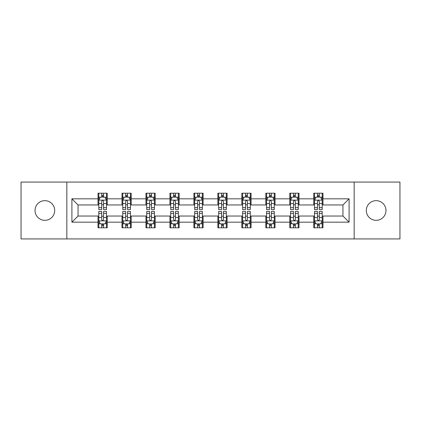 <?xml version="1.0" encoding="UTF-8"?>
<svg xmlns="http://www.w3.org/2000/svg" width="421" height="421" viewBox="0 0 421 421"><rect width="100%" height="100%" fill="white"/><g stroke="black" fill="none" stroke-linecap="round" stroke-linejoin="round"><path stroke-width="0.63" d="M376.132 200.664A9.836 9.836 0 0 0 366.302 210.5A9.836 9.836 0 0 0 376.132 220.336A9.836 9.836 0 0 0 385.968 210.5A9.836 9.836 0 0 0 376.132 200.664M44.868 200.664A9.836 9.836 0 0 0 35.032 210.5A9.836 9.836 0 0 0 44.868 220.336A9.836 9.836 0 0 0 54.698 210.5A9.836 9.836 0 0 0 44.868 200.664M354.161 238.923L399.95 238.923L399.95 182.077L354.161 182.077L354.161 238.923L66.839 238.923L66.839 182.077L21.05 182.077L21.05 238.923L66.839 238.923M354.161 182.077L66.839 182.077M322.97 198.823L322.97 193.213L313.75 193.213L313.75 198.823L299.005 198.823L299.005 193.213L289.785 193.213L289.785 198.823L275.034 198.823L275.034 193.213L265.814 193.213L265.814 198.823L251.063 198.823L251.063 193.213L241.843 193.213L241.843 198.823L227.093 198.823L227.093 193.213L217.873 193.213L217.873 198.823L203.127 198.823L203.127 193.213L193.907 193.213L193.907 198.823L179.157 198.823L179.157 193.213L169.937 193.213L169.937 198.823L155.186 198.823L155.186 193.213L145.966 193.213L145.966 198.823L131.215 198.823L131.215 193.213L121.995 193.213L121.995 198.823L107.25 198.823L107.25 193.213L98.03 193.213L98.03 198.823L71.907 198.823L71.907 222.177L78.053 216.031L98.03 216.031L98.03 227.787L107.25 227.787L107.25 216.031L121.995 216.031L121.995 227.787L131.215 227.787L131.215 216.031L145.966 216.031L145.966 227.787L155.186 227.787L155.186 216.031L169.937 216.031L169.937 227.787L179.157 227.787L179.157 216.031L193.907 216.031L193.907 227.787L203.127 227.787L203.127 216.031L217.873 216.031L217.873 227.787L227.093 227.787L227.093 216.031L241.843 216.031L241.843 227.787L251.063 227.787L251.063 216.031L265.814 216.031L265.814 227.787L275.034 227.787L275.034 216.031L289.785 216.031L289.785 227.787L299.005 227.787L299.005 216.031L313.75 216.031L313.75 227.787L322.97 227.787L322.97 216.031L342.947 216.031L342.947 204.969L322.97 204.969L322.97 198.823L349.093 198.823L349.093 222.177L322.97 222.177M313.75 222.177L299.005 222.177M289.785 222.177L275.034 222.177M265.814 222.177L251.063 222.177M241.843 222.177L227.093 222.177M217.873 222.177L203.127 222.177M193.907 222.177L179.157 222.177M169.937 222.177L155.186 222.177M145.966 222.177L131.215 222.177M121.995 222.177L107.25 222.177M98.03 222.177L71.907 222.177M313.75 198.823L313.75 204.969L299.005 204.969L299.005 198.823M289.785 198.823L289.785 204.969L275.034 204.969L275.034 198.823M265.814 198.823L265.814 204.969L251.063 204.969L251.063 198.823M241.843 198.823L241.843 204.969L227.093 204.969L227.093 198.823M217.873 198.823L217.873 204.969L203.127 204.969L203.127 198.823M193.907 198.823L193.907 204.969L179.157 204.969L179.157 198.823M169.937 198.823L169.937 204.969L155.186 204.969L155.186 198.823M145.966 198.823L145.966 204.969L131.215 204.969L131.215 198.823M121.995 198.823L121.995 204.969L107.25 204.969L107.25 198.823M98.03 198.823L98.03 204.969L78.053 204.969L71.907 198.823M78.053 204.969L78.053 216.031M349.093 222.177L342.947 216.031M342.947 204.969L349.093 198.823M98.03 197.054L98.798 197.054M101.714 197.054L103.561 197.054M106.481 197.054L107.25 197.054M98.03 204.816L98.798 204.816M101.714 204.816L103.561 204.816M106.481 204.816L107.25 204.816M98.03 216.184L98.798 216.184M101.714 216.184L103.561 216.184M106.481 216.184L107.25 216.184M98.03 223.946L98.798 223.946M101.714 223.946L103.561 223.946M106.481 223.946L107.25 223.946M121.995 216.184L122.764 216.184M125.684 216.184L127.531 216.184M130.447 216.184L131.215 216.184M121.995 223.946L122.764 223.946M125.684 223.946L127.531 223.946M130.447 223.946L131.215 223.946M121.995 197.054L122.764 197.054M125.684 197.054L127.531 197.054M130.447 197.054L131.215 197.054M121.995 204.816L122.764 204.816M125.684 204.816L127.531 204.816M130.447 204.816L131.215 204.816M145.966 216.184L146.734 216.184M149.655 216.184L151.497 216.184M154.418 216.184L155.186 216.184M145.966 223.946L146.734 223.946M149.655 223.946L151.497 223.946M154.418 223.946L155.186 223.946M145.966 197.054L146.734 197.054M149.655 197.054L151.497 197.054M154.418 197.054L155.186 197.054M145.966 204.816L146.734 204.816M149.655 204.816L151.497 204.816M154.418 204.816L155.186 204.816M169.937 216.184L170.705 216.184M173.626 216.184L175.468 216.184M178.388 216.184L179.157 216.184M169.937 223.946L170.705 223.946M173.626 223.946L175.468 223.946M178.388 223.946L179.157 223.946M169.937 197.054L170.705 197.054M173.626 197.054L175.468 197.054M178.388 197.054L179.157 197.054M169.937 204.816L170.705 204.816M173.626 204.816L175.468 204.816M178.388 204.816L179.157 204.816M193.907 216.184L194.676 216.184M197.591 216.184L199.438 216.184M202.359 216.184L203.127 216.184M193.907 223.946L194.676 223.946M197.591 223.946L199.438 223.946M202.359 223.946L203.127 223.946M193.907 197.054L194.676 197.054M197.591 197.054L199.438 197.054M202.359 197.054L203.127 197.054M193.907 204.816L194.676 204.816M197.591 204.816L199.438 204.816M202.359 204.816L203.127 204.816M217.873 216.184L218.641 216.184M221.562 216.184L223.409 216.184M226.324 216.184L227.093 216.184M217.873 223.946L218.641 223.946M221.562 223.946L223.409 223.946M226.324 223.946L227.093 223.946M217.873 197.054L218.641 197.054M221.562 197.054L223.409 197.054M226.324 197.054L227.093 197.054M217.873 204.816L218.641 204.816M221.562 204.816L223.409 204.816M226.324 204.816L227.093 204.816M241.843 216.184L242.612 216.184M245.532 216.184L247.374 216.184M250.295 216.184L251.063 216.184M241.843 223.946L242.612 223.946M245.532 223.946L247.374 223.946M250.295 223.946L251.063 223.946M241.843 197.054L242.612 197.054M245.532 197.054L247.374 197.054M250.295 197.054L251.063 197.054M241.843 204.816L242.612 204.816M245.532 204.816L247.374 204.816M250.295 204.816L251.063 204.816M265.814 216.184L266.582 216.184M269.503 216.184L271.345 216.184M274.266 216.184L275.034 216.184M265.814 223.946L266.582 223.946M269.503 223.946L271.345 223.946M274.266 223.946L275.034 223.946M265.814 197.054L266.582 197.054M269.503 197.054L271.345 197.054M274.266 197.054L275.034 197.054M265.814 204.816L266.582 204.816M269.503 204.816L271.345 204.816M274.266 204.816L275.034 204.816M289.785 216.184L290.553 216.184M293.469 216.184L295.316 216.184M298.236 216.184L299.005 216.184M289.785 223.946L290.553 223.946M293.469 223.946L295.316 223.946M298.236 223.946L299.005 223.946M289.785 197.054L290.553 197.054M293.469 197.054L295.316 197.054M298.236 197.054L299.005 197.054M289.785 204.816L290.553 204.816M293.469 204.816L295.316 204.816M298.236 204.816L299.005 204.816M313.75 216.184L314.519 216.184M317.439 216.184L319.286 216.184M322.202 216.184L322.97 216.184M313.75 223.946L314.519 223.946M317.439 223.946L319.286 223.946M322.202 223.946L322.97 223.946M313.75 197.054L314.519 197.054M317.439 197.054L319.286 197.054M322.202 197.054L322.97 197.054M313.75 204.816L314.519 204.816M317.439 204.816L319.286 204.816M322.202 204.816L322.97 204.816M103.561 195.212L101.714 195.212M106.481 207.653L103.561 207.653L103.561 209.579L106.481 209.579L106.481 200.207L104.945 197.133L100.335 197.133L98.798 200.207L98.798 209.579L101.714 209.579L101.714 207.653L98.798 207.653M98.798 200.207L98.798 193.213M106.481 200.207L106.481 193.213M101.714 197.133L101.714 193.213M103.561 193.213L103.561 197.133M103.561 207.653L103.561 201.359C102.945 200.175 102.329 200.175 101.714 201.359L101.714 207.653M101.714 225.788L103.561 225.788M98.798 213.347L101.714 213.347L101.714 211.421L98.798 211.421L98.798 220.793L100.335 223.867L104.945 223.867L106.481 220.793L106.481 211.421L103.561 211.421L103.561 213.347L106.481 213.347M106.481 220.793L106.481 227.787M98.798 220.793L98.798 227.787M103.561 223.867L103.561 227.787M101.714 227.787L101.714 223.867M101.714 213.347L101.714 219.641C102.329 220.825 102.945 220.825 103.561 219.641L103.561 213.347M127.531 195.212L125.684 195.212M130.447 207.653L127.531 207.653L127.531 209.579L130.447 209.579L130.447 200.207L128.91 197.133L124.3 197.133L122.764 200.207L122.764 209.579L125.684 209.579L125.684 207.653L122.764 207.653M122.764 200.207L122.764 193.213M130.447 200.207L130.447 193.213M125.684 197.133L125.684 193.213M127.531 193.213L127.531 197.133M127.531 207.653L127.531 201.359C126.916 200.175 126.3 200.175 125.684 201.359L125.684 207.653M151.497 195.212L149.655 195.212M154.418 207.653L151.497 207.653L151.497 209.579L154.418 209.579L154.418 200.207L152.881 197.133L148.271 197.133L146.734 200.207L146.734 209.579L149.655 209.579L149.655 207.653L146.734 207.653M146.734 200.207L146.734 193.213M154.418 200.207L154.418 193.213M149.655 197.133L149.655 193.213M151.497 193.213L151.497 197.133M151.497 207.653L151.497 201.359C150.886 200.175 150.271 200.175 149.655 201.359L149.655 207.653M125.684 225.788L127.531 225.788M122.764 213.347L125.684 213.347L125.684 211.421L122.764 211.421L122.764 220.793L124.3 223.867L128.91 223.867L130.447 220.793L130.447 211.421L127.531 211.421L127.531 213.347L130.447 213.347M130.447 220.793L130.447 227.787M122.764 220.793L122.764 227.787M127.531 223.867L127.531 227.787M125.684 227.787L125.684 223.867M125.684 213.347L125.684 219.641C126.3 220.825 126.916 220.825 127.531 219.641L127.531 213.347M149.655 225.788L151.497 225.788M146.734 213.347L149.655 213.347L149.655 211.421L146.734 211.421L146.734 220.793L148.271 223.867L152.881 223.867L154.418 220.793L154.418 211.421L151.497 211.421L151.497 213.347L154.418 213.347M154.418 220.793L154.418 227.787M146.734 220.793L146.734 227.787M151.497 223.867L151.497 227.787M149.655 227.787L149.655 223.867M149.655 213.347L149.655 219.641C150.271 220.825 150.881 220.825 151.497 219.641L151.497 213.347M175.468 195.212L173.626 195.212M178.388 207.653L175.468 207.653L175.468 209.579L178.388 209.579L178.388 200.207L176.852 197.133L172.242 197.133L170.705 200.207L170.705 209.579L173.626 209.579L173.626 207.653L170.705 207.653M170.705 200.207L170.705 193.213M178.388 200.207L178.388 193.213M173.626 197.133L173.626 193.213M175.468 193.213L175.468 197.133M175.468 207.653L175.468 201.359C174.852 200.175 174.241 200.175 173.626 201.359L173.626 207.653M199.438 195.212L197.591 195.212M202.359 207.653L199.438 207.653L199.438 209.579L202.359 209.579L202.359 200.207L200.822 197.133L196.212 197.133L194.676 200.207L194.676 209.579L197.591 209.579L197.591 207.653L194.676 207.653M194.676 200.207L194.676 193.213M202.359 200.207L202.359 193.213M197.591 197.133L197.591 193.213M199.438 193.213L199.438 197.133M199.438 207.653L199.438 201.359C198.823 200.175 198.207 200.175 197.591 201.359L197.591 207.653M223.409 195.212L221.562 195.212M226.324 207.653L223.409 207.653L223.409 209.579L226.324 209.579L226.324 200.207L224.788 197.133L220.178 197.133L218.641 200.207L218.641 209.579L221.562 209.579L221.562 207.653L218.641 207.653M218.641 200.207L218.641 193.213M226.324 200.207L226.324 193.213M221.562 197.133L221.562 193.213M223.409 193.213L223.409 197.133M223.409 207.653L223.409 201.359C222.793 200.175 222.177 200.175 221.562 201.359L221.562 207.653M173.626 225.788L175.468 225.788M170.705 213.347L173.626 213.347L173.626 211.421L170.705 211.421L170.705 220.793L172.242 223.867L176.852 223.867L178.388 220.793L178.388 211.421L175.468 211.421L175.468 213.347L178.388 213.347M178.388 220.793L178.388 227.787M170.705 220.793L170.705 227.787M175.468 223.867L175.468 227.787M173.626 227.787L173.626 223.867M173.626 213.347L173.626 219.641C174.236 220.825 174.852 220.825 175.468 219.641L175.468 213.347M197.591 225.788L199.438 225.788M194.676 213.347L197.591 213.347L197.591 211.421L194.676 211.421L194.676 220.793L196.212 223.867L200.822 223.867L202.359 220.793L202.359 211.421L199.438 211.421L199.438 213.347L202.359 213.347M202.359 220.793L202.359 227.787M194.676 220.793L194.676 227.787M199.438 223.867L199.438 227.787M197.591 227.787L197.591 223.867M197.591 213.347L197.591 219.641C198.207 220.825 198.823 220.825 199.438 219.641L199.438 213.347M221.562 225.788L223.409 225.788M218.641 213.347L221.562 213.347L221.562 211.421L218.641 211.421L218.641 220.793L220.178 223.867L224.788 223.867L226.324 220.793L226.324 211.421L223.409 211.421L223.409 213.347L226.324 213.347M226.324 220.793L226.324 227.787M218.641 220.793L218.641 227.787M223.409 223.867L223.409 227.787M221.562 227.787L221.562 223.867M221.562 213.347L221.562 219.641C222.177 220.825 222.793 220.825 223.409 219.641L223.409 213.347M245.532 225.788L247.374 225.788M242.612 213.347L245.532 213.347L245.532 211.421L242.612 211.421L242.612 220.793L244.148 223.867L248.758 223.867L250.295 220.793L250.295 211.421L247.374 211.421L247.374 213.347L250.295 213.347M250.295 220.793L250.295 227.787M242.612 220.793L242.612 227.787M247.374 223.867L247.374 227.787M245.532 227.787L245.532 223.867M245.532 213.347L245.532 219.641C246.148 220.825 246.759 220.825 247.374 219.641L247.374 213.347M269.503 225.788L271.345 225.788M266.582 213.347L269.503 213.347L269.503 211.421L266.582 211.421L266.582 220.793L268.119 223.867L272.729 223.867L274.266 220.793L274.266 211.421L271.345 211.421L271.345 213.347L274.266 213.347M274.266 220.793L274.266 227.787M266.582 220.793L266.582 227.787M271.345 223.867L271.345 227.787M269.503 227.787L269.503 223.867M269.503 213.347L269.503 219.641C270.114 220.825 270.729 220.825 271.345 219.641L271.345 213.347M293.469 225.788L295.316 225.788M290.553 213.347L293.469 213.347L293.469 211.421L290.553 211.421L290.553 220.793L292.09 223.867L296.7 223.867L298.236 220.793L298.236 211.421L295.316 211.421L295.316 213.347L298.236 213.347M298.236 220.793L298.236 227.787M290.553 220.793L290.553 227.787M295.316 223.867L295.316 227.787M293.469 227.787L293.469 223.867M293.469 213.347L293.469 219.641C294.084 220.825 294.7 220.825 295.316 219.641L295.316 213.347M317.439 225.788L319.286 225.788M314.519 213.347L317.439 213.347L317.439 211.421L314.519 211.421L314.519 220.793L316.055 223.867L320.665 223.867L322.202 220.793L322.202 211.421L319.286 211.421L319.286 213.347L322.202 213.347M322.202 220.793L322.202 227.787M314.519 220.793L314.519 227.787M319.286 223.867L319.286 227.787M317.439 227.787L317.439 223.867M317.439 213.347L317.439 219.641C318.055 220.825 318.671 220.825 319.286 219.641L319.286 213.347M247.374 195.212L245.532 195.212M250.295 207.653L247.374 207.653L247.374 209.579L250.295 209.579L250.295 200.207L248.758 197.133L244.148 197.133L242.612 200.207L242.612 209.579L245.532 209.579L245.532 207.653L242.612 207.653M242.612 200.207L242.612 193.213M250.295 200.207L250.295 193.213M245.532 197.133L245.532 193.213M247.374 193.213L247.374 197.133M247.374 207.653L247.374 201.359C246.764 200.175 246.148 200.175 245.532 201.359L245.532 207.653M271.345 195.212L269.503 195.212M274.266 207.653L271.345 207.653L271.345 209.579L274.266 209.579L274.266 200.207L272.729 197.133L268.119 197.133L266.582 200.207L266.582 209.579L269.503 209.579L269.503 207.653L266.582 207.653M266.582 200.207L266.582 193.213M274.266 200.207L274.266 193.213M269.503 197.133L269.503 193.213M271.345 193.213L271.345 197.133M271.345 207.653L271.345 201.359C270.729 200.175 270.119 200.175 269.503 201.359L269.503 207.653M295.316 195.212L293.469 195.212M298.236 207.653L295.316 207.653L295.316 209.579L298.236 209.579L298.236 200.207L296.7 197.133L292.09 197.133L290.553 200.207L290.553 209.579L293.469 209.579L293.469 207.653L290.553 207.653M290.553 200.207L290.553 193.213M298.236 200.207L298.236 193.213M293.469 197.133L293.469 193.213M295.316 193.213L295.316 197.133M295.316 207.653L295.316 201.359C294.7 200.175 294.084 200.175 293.469 201.359L293.469 207.653M319.286 195.212L317.439 195.212M322.202 207.653L319.286 207.653L319.286 209.579L322.202 209.579L322.202 200.207L320.665 197.133L316.055 197.133L314.519 200.207L314.519 209.579L317.439 209.579L317.439 207.653L314.519 207.653M314.519 200.207L314.519 193.213M322.202 200.207L322.202 193.213M317.439 197.133L317.439 193.213M319.286 193.213L319.286 197.133M319.286 207.653L319.286 201.359C318.671 200.175 318.055 200.175 317.439 201.359L317.439 207.653M106.439 200.128L98.835 200.128M98.798 197.317L100.24 197.317M105.034 197.317L106.481 197.317M101.714 203.532L98.798 203.532M106.481 203.532L103.561 203.532M103.561 196.191L101.714 196.191M98.835 220.872L106.439 220.872M106.481 223.683L105.034 223.683M100.24 223.683L98.798 223.683M103.561 217.468L106.481 217.468M98.798 217.468L101.714 217.468M101.714 224.809L103.561 224.809M130.41 200.128L122.806 200.128M122.764 197.317L124.211 197.317M129.005 197.317L130.447 197.317M125.684 203.532L122.764 203.532M130.447 203.532L127.531 203.532M127.531 196.191L125.684 196.191M154.381 200.128L146.776 200.128M146.734 197.317L148.181 197.317M152.976 197.317L154.418 197.317M149.655 203.532L146.734 203.532M154.418 203.532L151.497 203.532M151.497 196.191L149.655 196.191M122.806 220.872L130.41 220.872M130.447 223.683L129.005 223.683M124.211 223.683L122.764 223.683M127.531 217.468L130.447 217.468M122.764 217.468L125.684 217.468M125.684 224.809L127.531 224.809M146.776 220.872L154.381 220.872M154.418 223.683L152.976 223.683M148.181 223.683L146.734 223.683M151.497 217.468L154.418 217.468M146.734 217.468L149.655 217.468M149.655 224.809L151.497 224.809M178.351 200.128L170.742 200.128M170.705 197.317L172.147 197.317M176.941 197.317L178.388 197.317M173.626 203.532L170.705 203.532M178.388 203.532L175.468 203.532M175.468 196.191L173.626 196.191M202.317 200.128L194.713 200.128M194.676 197.317L196.118 197.317M200.912 197.317L202.359 197.317M197.591 203.532L194.676 203.532M202.359 203.532L199.438 203.532M199.438 196.191L197.591 196.191M226.287 200.128L218.683 200.128M218.641 197.317L220.088 197.317M224.882 197.317L226.324 197.317M221.562 203.532L218.641 203.532M226.324 203.532L223.409 203.532M223.409 196.191L221.562 196.191M170.742 220.872L178.351 220.872M178.388 223.683L176.941 223.683M172.147 223.683L170.705 223.683M175.468 217.468L178.388 217.468M170.705 217.468L173.626 217.468M173.626 224.809L175.468 224.809M194.713 220.872L202.317 220.872M202.359 223.683L200.912 223.683M196.118 223.683L194.676 223.683M199.438 217.468L202.359 217.468M194.676 217.468L197.591 217.468M197.591 224.809L199.438 224.809M218.683 220.872L226.287 220.872M226.324 223.683L224.882 223.683M220.088 223.683L218.641 223.683M223.409 217.468L226.324 217.468M218.641 217.468L221.562 217.468M221.562 224.809L223.409 224.809M242.649 220.872L250.258 220.872M250.295 223.683L248.853 223.683M244.059 223.683L242.612 223.683M247.374 217.468L250.295 217.468M242.612 217.468L245.532 217.468M245.532 224.809L247.374 224.809M266.619 220.872L274.224 220.872M274.266 223.683L272.819 223.683M268.024 223.683L266.582 223.683M271.345 217.468L274.266 217.468M266.582 217.468L269.503 217.468M269.503 224.809L271.345 224.809M290.59 220.872L298.194 220.872M298.236 223.683L296.789 223.683M291.995 223.683L290.553 223.683M295.316 217.468L298.236 217.468M290.553 217.468L293.469 217.468M293.469 224.809L295.316 224.809M314.561 220.872L322.165 220.872M322.202 223.683L320.76 223.683M315.966 223.683L314.519 223.683M319.286 217.468L322.202 217.468M314.519 217.468L317.439 217.468M317.439 224.809L319.286 224.809M250.258 200.128L242.649 200.128M242.612 197.317L244.059 197.317M248.853 197.317L250.295 197.317M245.532 203.532L242.612 203.532M250.295 203.532L247.374 203.532M247.374 196.191L245.532 196.191M274.224 200.128L266.619 200.128M266.582 197.317L268.024 197.317M272.819 197.317L274.266 197.317M269.503 203.532L266.582 203.532M274.266 203.532L271.345 203.532M271.345 196.191L269.503 196.191M298.194 200.128L290.59 200.128M290.553 197.317L291.995 197.317M296.789 197.317L298.236 197.317M293.469 203.532L290.553 203.532M298.236 203.532L295.316 203.532M295.316 196.191L293.469 196.191M322.165 200.128L314.561 200.128M314.519 197.317L315.966 197.317M320.76 197.317L322.202 197.317M317.439 203.532L314.519 203.532M322.202 203.532L319.286 203.532M319.286 196.191L317.439 196.191"/></g></svg>
